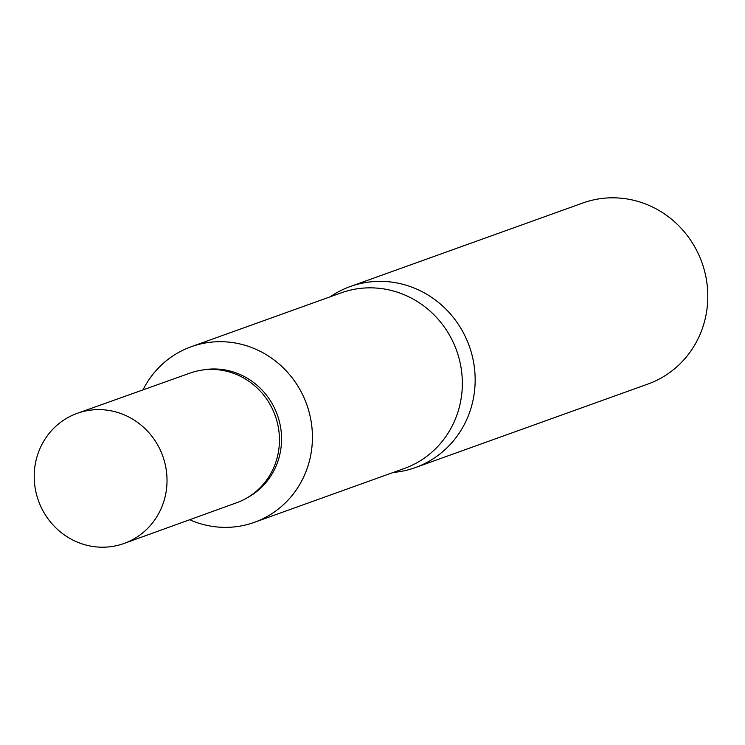 <?xml version="1.0" encoding="UTF-8"?>
<svg xmlns="http://www.w3.org/2000/svg" width="745" height="745" viewBox="0 0 745 745"><rect width="100%" height="100%" fill="white"/><g stroke="black" fill="none" stroke-linecap="round" stroke-linejoin="round"><path stroke-width="1.12" d="M341.182 292.86A93.311 89.139 70.2 0 1 456.611 350.55A93.311 89.139 70.2 0 1 404.265 468.493L254.343 522.347A93.311 89.139 -109.8 0 0 306.698 404.395A93.311 89.139 -109.8 0 0 191.26 346.714L341.182 292.86M393.276 472.442A96.198 91.896 -109.8 0 0 415.282 467.609A96.198 91.896 -109.8 0 0 469.248 346.006A96.198 91.896 -109.8 0 0 350.243 286.536A96.198 91.896 -109.8 0 0 330.193 296.808M415.282 467.609L647.927 384.048A96.198 91.896 -109.8 0 0 701.892 262.454A96.198 91.896 -109.8 0 0 582.888 202.985L350.243 286.536M189.64 519.749A93.311 89.139 -109.8 0 0 254.334 522.347L254.343 522.347A93.311 89.139 -109.8 0 0 308.328 409.34A93.311 89.139 -109.8 0 0 191.26 346.714L191.251 346.714A93.311 89.139 -109.8 0 0 142.993 389.886M254.334 522.347L254.343 522.347A93.311 89.139 -109.8 0 0 308.318 409.35A93.311 89.139 -109.8 0 0 191.251 346.714M246.707 498.079L249.063 496.729A68.4 65.346 -109.8 0 0 278.555 418.56A68.4 65.346 -109.8 0 0 203.487 369.837L200.815 370.284A68.885 65.802 70.2 0 1 275.212 415.701A68.885 65.802 70.2 0 1 246.707 498.079A68.885 65.802 70.2 0 1 236.686 502.735L124.117 543.44A69.136 66.044 -109.8 0 0 163.984 459.758A69.136 66.044 -109.8 0 0 77.368 413.298A69.136 66.044 -109.8 0 0 37.25 497.073A69.136 66.044 -109.8 0 0 124.117 543.44M77.368 413.298L190.115 373.068A68.885 65.802 70.2 0 1 200.815 370.284"/></g></svg>
